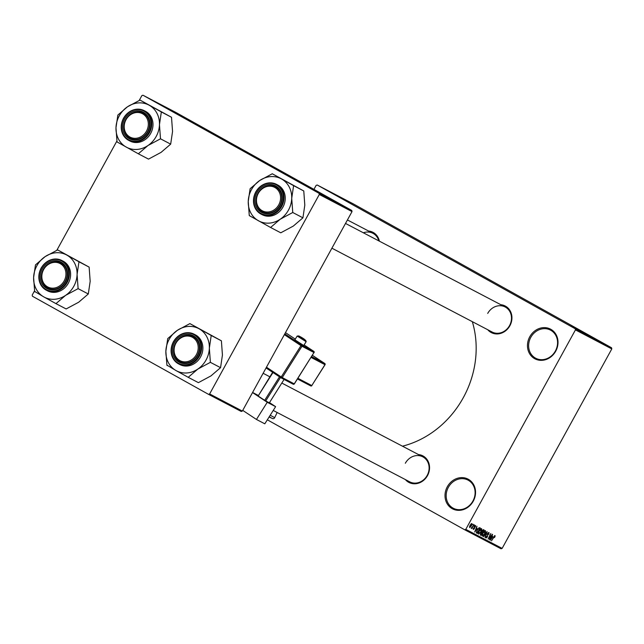 <?xml version="1.0" encoding="UTF-8"?>
<svg xmlns="http://www.w3.org/2000/svg" width="644" height="644" viewBox="0 0 644 644"><rect width="100%" height="100%" fill="white"/><g stroke="black" fill="none" stroke-linecap="round" stroke-linejoin="round"><path stroke-width="0.97" d="M447.314 486.751A16.768 14.844 117.6 0 1 468.357 479.289A16.768 14.844 117.6 0 1 473.243 501.201A16.768 14.844 117.6 0 1 452.201 508.671A16.768 14.844 117.6 0 1 447.314 486.751M472.929 501.016A15.883 14.063 -62.4 0 0 468.003 480.094A15.883 14.063 -62.4 0 0 448.361 487.323A15.883 14.063 -62.4 0 0 453.279 508.245A15.883 14.063 -62.4 0 0 472.929 501.016M529.771 336.756A16.768 14.844 117.6 0 1 550.813 329.293A16.768 14.844 117.6 0 1 555.708 351.205A16.768 14.844 117.6 0 1 534.665 358.676A16.768 14.844 117.6 0 1 529.771 336.756M555.386 351.02A15.883 14.063 -62.4 0 0 550.467 330.098A15.883 14.063 -62.4 0 0 530.817 337.327A15.883 14.063 -62.4 0 0 535.736 358.249A15.883 14.063 -62.4 0 0 555.386 351.02M500.839 304.717A14.997 13.283 117.6 0 1 509.871 325.775A14.997 13.283 117.6 0 1 487.75 329.736M331.902 248.19L492.088 332.006A14.12 12.502 -62.4 0 0 509.549 325.582A14.12 12.502 -62.4 0 0 505.178 306.987A14.12 12.502 -62.4 0 0 487.709 313.411M418.463 454.559A14.997 13.283 117.6 0 1 427.495 475.61A14.997 13.283 117.6 0 1 405.374 479.579M273.233 410.437L409.713 481.849A14.12 12.502 -62.4 0 0 427.173 475.425A14.12 12.502 -62.4 0 0 422.802 456.829A14.12 12.502 -62.4 0 0 405.334 463.253M368.577 231.027A14.997 13.283 117.6 0 1 379.38 241.17M378.777 240.856A14.12 12.502 -62.4 0 0 372.916 233.297A14.12 12.502 -62.4 0 0 363.369 232.79M472.326 321.662A93.533 82.802 117.6 0 1 463.294 397.686A93.533 82.802 117.6 0 1 402.468 446.187M267.332 419.808L464.678 529.762L465.781 529.368L575.446 329.889L575.189 328.738L611.542 347.76L611.8 348.911L575.446 329.889M465.781 529.368L502.135 548.39L501.032 548.777L464.678 529.762M573.876 327.836L577.579 329.897L573.876 327.836M575.623 328.754L576.187 329.084M578.763 330.493L579.238 330.766M579.777 330.992L585.259 333.962L579.568 330.823M587.28 334.856L592.971 337.995L587.28 334.856M592.214 337.432L597.221 340.217L592.214 337.432M595.789 339.316L599.636 341.481L595.789 339.316M611.542 347.76L353.58 204.027L317.226 185.005L575.189 328.738M594.154 338.446L598.469 340.869L594.154 338.446M589.075 335.79L589.735 336.184M593.366 338.164L594.018 338.543M586.861 334.655L590.347 336.619L586.853 334.663M583.053 332.666L586.547 334.63L583.053 332.666M574.537 328.182L575.446 328.682L574.537 328.182M572.951 327.353L573.86 327.852L572.951 327.353M570.769 326.21L571.679 326.717L570.769 326.21M472.358 524.844L473.018 524.192L472.358 524.844M472.583 526.591L473.936 524.675L471.778 528.611L471.891 527.863L471.126 528.088L472.583 526.591M473.944 525.673L474.37 524.9L474.177 525.794M474.306 526.414L475.562 525.432L475.433 526.993L475.24 525.987L474.588 526.43L474.467 528.668L473.332 529.513L473.412 528.112L473.63 528.949L474.193 528.627L474.306 526.414M477.301 528.515L474.709 532.049L476.946 526.245L476.504 528.096L477.301 528.515M481.575 528.579L481.776 529.779L480.988 531.751L478.524 534.134L479.16 530.881L480.464 529.062L481.575 528.579M485.383 530.567L485.576 531.767L484.787 533.739L482.324 536.122L482.96 532.87L484.264 531.05L485.383 530.567M495.027 535.615L494.6 537.563L494.664 536.243L494.19 536.524L491.485 540.823L495.027 535.615M502.135 548.39L611.8 348.911M492.901 536.677L490.309 540.203L492.547 534.407L492.096 536.259L492.901 536.677M489.665 538.481L492.282 534.27L489.303 539.68L490.47 534.705L488.08 539.044L490.825 533.506L489.408 538.336M487.428 533.659L489.005 532.467L488.772 534.697L488.643 533.087L487.661 533.771L487.468 536.903L485.995 538.046L486.188 536.058L486.341 537.402L487.484 536.178L487.428 533.659M483.411 536.597L487.114 531.566L485.053 537.458L486.896 532.266L483.652 536.726M481.825 530.841L483.403 529.626L484.119 529.996L481.14 535.414L480.424 535.035L480.537 533.345L481.825 530.841M477.26 529.932L479.643 527.653L480.319 528.008L477.341 533.425L476.383 532.789L477.26 529.932L476.777 532.177L477.462 532.669L479.74 528.523L478.307 528.788L477.486 530.06M470.056 525.23L471.843 523.491L471.368 525.866L469.605 527.565L470.056 525.23M313.934 189.368L316.115 185.4L317.226 185.005M351.761 210.443L175.691 112.338L142.968 95.223L319.046 193.321L351.761 210.443L352.018 211.594L319.303 194.48L319.046 193.321M209.638 393.951L242.353 411.073L241.242 411.468L208.527 394.345L209.638 393.951L319.303 194.48M242.353 411.073L352.018 211.594M34.551 290.806L32.2 295.089L32.458 296.24L208.527 394.345M56.801 250.347L116.926 140.964M139.176 100.504L141.865 95.61L142.968 95.223M494.455 535.784L495.18 536.186M494.238 536.009L494.664 536.243M491.388 538.73L492.475 537.265L491.831 536.927L490.72 539.696L491.388 538.73M491.831 536.927L492.475 537.265M488.08 532.773L488.643 533.087M485.777 537.096L486.341 537.402M482.082 535.156L482.67 535.486L484.787 533.739M482.364 534.15L482.67 535.486M482.96 532.886L482.614 534.287M484.449 530.873L485.037 531.203L483.185 533.007M484.562 533.61L485.037 531.203M480.279 534.931L481.14 535.414M481.261 534.657L482.147 533.039L481.438 532.741L480.818 533.377L481.261 534.657M481.181 532.499L482.147 533.039M482.493 532.411L483.539 530.511L482.775 530.197L482.058 530.962L482.493 532.411M483.048 530.254L483.539 530.511M481.422 531.823L482.042 532.169M478.283 533.168L478.87 533.498L480.988 531.751M478.564 532.153L478.87 533.498M479.16 530.898L478.814 532.298M480.649 528.885L481.229 529.215L479.386 531.018M480.754 531.622L481.229 529.215M476.504 532.958L477.341 533.425M478.685 527.935L479.74 528.523M476.375 532.081L477.051 532.459M478.677 527.943L479.321 528.305M475.795 530.567L476.874 529.102L476.23 528.772L475.127 531.533L475.795 530.567M476.23 528.772L476.874 529.102M474.781 525.729L475.24 525.987M473.171 528.692L473.63 528.949M469.444 526.736L469.919 527.009L471.368 525.866M470.088 525.182L469.919 527.009M471.07 523.789L471.529 524.047L470.313 525.311M471.134 525.746L471.529 524.047M597.036 340.072L595.217 339.074L597.036 340.072M586.008 334.204L589.783 336.305L585.823 334.18M588.27 335.516L586.209 334.389L588.27 335.516M586.652 334.655L586.201 334.397M584.486 333.447L583.939 333.125M583.44 332.932L582.055 332.159M582.2 332.215L583.44 332.924M584.47 333.528L580.397 331.266L584.462 333.544M581.435 331.91L579.616 330.911L581.435 331.91M572.395 327.096L575.092 328.593M575.02 328.545L572.323 327.055M175.917 343.236A13.234 11.721 -62.4 0 0 179.773 360.535A13.234 11.721 -62.4 0 0 196.388 354.643A13.234 11.721 -62.4 0 0 192.524 337.343A13.234 11.721 -62.4 0 0 175.917 343.236M197.434 355.214A14.12 12.502 117.6 0 1 179.974 361.638A14.12 12.502 117.6 0 1 175.595 343.051A14.12 12.502 117.6 0 1 193.063 336.619A14.12 12.502 117.6 0 1 197.434 355.214A14.12 12.502 -62.4 0 0 193.063 336.619A14.12 12.502 -62.4 0 0 175.595 343.051A14.12 12.502 -62.4 0 0 179.974 361.638A14.12 12.502 -62.4 0 0 197.434 355.214M189.9 323.602L221.399 340.813L222.43 354.997L220.562 367.668L210.934 375.919L198.4 382.649L188.217 377.32L197.845 369.068L210.379 362.339L209.348 348.154L211.216 335.484L189.9 323.602L177.366 330.332L167.738 338.583L165.862 351.254A23.868 21.131 117.6 0 1 169.139 339.412A23.868 21.131 117.6 0 1 177.366 330.332A23.868 21.131 117.6 0 1 199.109 328.786A23.868 21.131 117.6 0 1 209.348 348.154A23.868 21.131 117.6 0 1 197.845 369.068A23.868 21.131 117.6 0 1 176.11 370.622L188.217 377.32M168.004 338.406A27.402 24.263 -62.4 0 0 167.867 338.655A27.402 24.263 -62.4 0 0 167.73 338.905M174.548 342.479A14.997 13.283 117.6 0 1 193.377 335.798A14.997 13.283 117.6 0 1 197.756 355.408A14.997 13.283 117.6 0 1 178.927 362.081A14.997 13.283 117.6 0 1 174.548 342.479M179.837 364.552A16.768 14.844 -62.4 0 0 200.574 356.929A16.768 14.844 -62.4 0 0 195.382 334.848L194.142 334.204A16.768 14.844 117.6 0 1 199.334 356.277A16.768 14.844 117.6 0 1 178.597 363.908A16.768 14.844 117.6 0 1 173.397 341.835A16.768 14.844 117.6 0 1 194.142 334.204C185.818 330.911 178.887 333.447 173.349 341.803C169.171 351.326 170.918 358.692 178.597 363.908L179.837 364.552M166.909 365.116L176.11 370.622A23.868 21.131 -62.4 0 1 165.862 351.254L166.909 365.116A27.402 24.263 -62.4 0 0 167.158 365.583M221.399 340.813L211.216 335.484M220.562 367.668L210.379 362.339M210.113 362.524A27.402 24.263 -62.4 0 0 210.387 362.017M211.208 335.806A27.402 24.263 -62.4 0 0 210.966 335.339M190.157 323.747A27.402 24.263 -62.4 0 0 189.634 323.787M187.968 377.175A27.402 24.263 -62.4 0 0 188.483 377.143M43.655 269.546A13.234 11.721 -62.4 0 0 47.519 286.846A13.234 11.721 -62.4 0 0 64.126 280.953A13.234 11.721 -62.4 0 0 60.27 263.654A13.234 11.721 -62.4 0 0 43.655 269.546M65.173 281.525A14.12 12.502 117.6 0 1 47.712 287.949A14.12 12.502 117.6 0 1 43.333 269.353A14.12 12.502 117.6 0 1 60.802 262.929A14.12 12.502 117.6 0 1 65.173 281.525A14.12 12.502 -62.4 0 0 60.802 262.929A14.12 12.502 -62.4 0 0 43.333 269.353A14.12 12.502 -62.4 0 0 47.712 287.949A14.12 12.502 -62.4 0 0 65.173 281.525M57.638 249.912L89.138 267.115L90.176 281.307L88.3 293.978L78.673 302.229L66.139 308.951L55.964 303.63L65.583 295.379L78.117 288.649L77.087 274.465L78.962 261.794L57.638 249.912L45.104 256.642L35.484 264.893L33.609 277.564A23.868 21.131 117.6 0 1 36.885 265.722A23.868 21.131 117.6 0 1 45.104 256.642A23.868 21.131 117.6 0 1 66.847 255.096A23.868 21.131 117.6 0 1 77.087 274.465A23.868 21.131 117.6 0 1 65.583 295.379A23.868 21.131 117.6 0 1 43.848 296.932L55.964 303.63M35.75 264.716A27.402 24.263 -62.4 0 0 35.605 264.966A27.402 24.263 -62.4 0 0 35.468 265.215M42.295 268.789A14.997 13.283 117.6 0 1 61.116 262.108A14.997 13.283 117.6 0 1 65.495 281.718A14.997 13.283 117.6 0 1 46.666 288.391A14.997 13.283 117.6 0 1 42.295 268.789M47.576 290.863A16.768 14.844 -62.4 0 0 68.312 283.231A16.768 14.844 -62.4 0 0 63.12 261.158L61.88 260.506A16.768 14.844 117.6 0 1 67.081 282.587A16.768 14.844 117.6 0 1 46.336 290.219A16.768 14.844 117.6 0 1 41.144 268.146A16.768 14.844 117.6 0 1 61.88 260.506C53.557 257.222 46.626 259.757 41.087 268.113C36.909 277.636 38.656 285.002 46.336 290.219L47.576 290.863M34.655 291.426L43.848 296.932A23.868 21.131 -62.4 0 1 33.609 277.564L34.655 291.426A27.402 24.263 -62.4 0 0 34.897 291.893M89.138 267.115L78.962 261.794M88.3 293.978L78.117 288.649M77.852 288.826A27.402 24.263 -62.4 0 0 78.133 288.327M78.946 262.116A27.402 24.263 -62.4 0 0 78.705 261.649M57.896 250.057A27.402 24.263 -62.4 0 0 57.372 250.097M55.706 303.485A27.402 24.263 -62.4 0 0 56.229 303.453M278.763 204.808A13.234 11.721 -62.4 0 0 274.899 187.501A13.234 11.721 -62.4 0 0 258.292 193.393A13.234 11.721 -62.4 0 0 262.148 210.701A13.234 11.721 -62.4 0 0 278.763 204.808M257.97 193.208A14.12 12.502 117.6 0 1 275.439 186.784A14.12 12.502 117.6 0 1 279.81 205.372A14.12 12.502 117.6 0 1 262.349 211.804A14.12 12.502 117.6 0 1 257.97 193.208A14.12 12.502 -62.4 0 0 262.349 211.804A14.12 12.502 -62.4 0 0 279.81 205.372A14.12 12.502 -62.4 0 0 275.439 186.784A14.12 12.502 -62.4 0 0 257.97 193.208M291.724 198.312A23.868 21.131 117.6 0 1 288.448 210.145A23.868 21.131 117.6 0 1 280.221 219.226L292.754 212.504L291.724 198.312L293.592 185.641L272.275 173.767L259.741 180.497L250.114 188.74L248.238 201.411L249.276 215.603L270.593 227.477L280.221 219.226A23.868 21.131 117.6 0 1 258.477 220.779A23.868 21.131 117.6 0 1 248.238 201.411A23.868 21.131 117.6 0 1 259.741 180.497A23.868 21.131 117.6 0 1 281.484 178.943A23.868 21.131 -62.4 0 1 291.724 198.312M292.489 212.681A27.402 24.263 -62.4 0 0 292.626 212.431A27.402 24.263 -62.4 0 0 292.762 212.182M280.132 205.565A14.997 13.283 117.6 0 1 261.303 212.246A14.997 13.283 117.6 0 1 256.924 192.637A14.997 13.283 117.6 0 1 275.753 185.955A14.997 13.283 117.6 0 1 280.132 205.565M282.949 207.086A16.768 14.844 -62.4 0 0 277.757 185.005L276.518 184.361A16.768 14.844 117.6 0 1 281.71 206.442A16.768 14.844 117.6 0 1 260.973 214.066A16.768 14.844 117.6 0 1 255.773 191.993A16.768 14.844 117.6 0 1 276.518 184.361C268.186 181.077 261.255 183.612 255.724 191.96C251.538 201.483 253.293 208.857 260.973 214.066L262.213 214.718A16.768 14.844 -62.4 0 0 282.949 207.086M272.275 173.767L303.775 190.97L304.805 205.162L302.93 217.825L292.754 212.504M303.775 190.97L293.592 185.641M302.93 217.825L293.31 226.076L280.776 232.806L270.593 227.477M250.379 188.563A27.402 24.263 -62.4 0 0 250.105 189.062M249.284 215.281A27.402 24.263 -62.4 0 0 249.534 215.74M270.343 227.34A27.402 24.263 -62.4 0 0 270.858 227.3M293.584 185.963A27.402 24.263 -62.4 0 0 293.342 185.504M272.533 173.904A27.402 24.263 -62.4 0 0 272.01 173.944M146.502 131.11A13.234 11.721 -62.4 0 0 142.646 113.811A13.234 11.721 -62.4 0 0 126.031 119.703A13.234 11.721 -62.4 0 0 129.895 137.011A13.234 11.721 -62.4 0 0 146.502 131.11M125.709 119.518A14.12 12.502 117.6 0 1 143.177 113.094A14.12 12.502 117.6 0 1 147.548 131.682A14.12 12.502 117.6 0 1 130.088 138.106A14.12 12.502 117.6 0 1 125.709 119.518A14.12 12.502 -62.4 0 0 130.088 138.106A14.12 12.502 -62.4 0 0 147.548 131.682A14.12 12.502 -62.4 0 0 143.177 113.094A14.12 12.502 -62.4 0 0 125.709 119.518M159.462 124.622A23.868 21.131 117.6 0 1 156.186 136.456A23.868 21.131 117.6 0 1 147.959 145.536L160.493 138.806L159.462 124.622L161.338 111.951L140.014 100.078L127.48 106.799L117.86 115.051L115.984 127.721L117.015 141.913L138.339 153.787L147.959 145.536A23.868 21.131 117.6 0 1 126.224 147.09A23.868 21.131 117.6 0 1 115.984 127.721A23.868 21.131 117.6 0 1 127.48 106.799A23.868 21.131 117.6 0 1 149.223 105.254A23.868 21.131 -62.4 0 1 159.462 124.622M160.227 138.991A27.402 24.263 -62.4 0 0 160.372 138.742A27.402 24.263 -62.4 0 0 160.509 138.492M147.87 131.875A14.997 13.283 117.6 0 1 129.042 138.557A14.997 13.283 117.6 0 1 124.67 118.947A14.997 13.283 117.6 0 1 143.491 112.265A14.997 13.283 117.6 0 1 147.87 131.875M150.688 133.397A16.768 14.844 -62.4 0 0 145.496 111.315L144.256 110.671A16.768 14.844 117.6 0 1 149.456 132.745A16.768 14.844 117.6 0 1 128.711 140.376A16.768 14.844 117.6 0 1 123.519 118.303A16.768 14.844 117.6 0 1 144.256 110.671C135.932 107.387 129.001 109.915 123.463 118.271C119.285 127.794 121.032 135.16 128.711 140.376L129.951 141.028A16.768 14.844 -62.4 0 0 150.688 133.397M140.014 100.078L171.513 117.28L172.552 131.465L170.676 144.135L160.493 138.806M171.513 117.28L161.338 111.951M170.676 144.135L161.048 152.387L148.514 159.116L138.339 153.787M118.126 114.873A27.402 24.263 -62.4 0 0 117.844 115.373M117.023 141.591A27.402 24.263 -62.4 0 0 117.272 142.05M138.082 153.642A27.402 24.263 -62.4 0 0 138.605 153.61M161.322 112.273A27.402 24.263 -62.4 0 0 161.081 111.815M140.271 100.214A27.402 24.263 -62.4 0 0 139.748 100.255M303.227 345.2L303.799 345.434L306.142 341.706L297.19 336.055L294.839 339.791L303.227 345.2M267.252 402.291L275.616 406.662L264.805 423.816L256.449 419.445L267.252 402.291L252.529 392.558M269.482 402.613L275.616 406.662M252.585 392.454L258.131 395.36M272.967 372.506L258.163 396.004L264.684 400.318L279.488 376.821M258.163 396.004L272.654 372.296M280.478 377.473L265.706 400.938L269.337 402.838L284.076 379.445M265.706 400.938L264.684 400.318M242.732 410.381L256.449 419.445M270.198 415.267L274.706 417.626A1.763 1.562 117.6 0 1 272.533 418.568L269.112 416.99M274.706 417.626L277.153 412.49M487.041 534.745L487.677 535.1M481.165 532.508L481.712 532.813M474.081 526.889L474.564 527.154M173.598 341.948A16.237 14.377 -62.4 0 0 178.332 363.168A16.237 14.377 -62.4 0 0 198.706 355.939A16.237 14.377 -62.4 0 0 193.973 334.711A16.237 14.377 -62.4 0 0 173.598 341.948M41.337 268.25A16.237 14.377 -62.4 0 0 46.07 289.478A16.237 14.377 -62.4 0 0 66.453 282.249A16.237 14.377 -62.4 0 0 61.711 261.021A16.237 14.377 -62.4 0 0 41.337 268.25M281.082 206.096A16.237 14.377 -62.4 0 0 276.348 184.876A16.237 14.377 -62.4 0 0 255.974 192.105A16.237 14.377 -62.4 0 0 260.707 213.325A16.237 14.377 -62.4 0 0 281.082 206.096M148.828 132.406A16.237 14.377 -62.4 0 0 144.087 111.187A16.237 14.377 -62.4 0 0 123.712 118.416A16.237 14.377 -62.4 0 0 128.446 139.635A16.237 14.377 -62.4 0 0 148.828 132.406M305.401 340.29L298.872 335.975L305.401 340.29M266.471 367.209L281.235 376.965L300.965 345.635L284.358 334.655M282.249 377.585L294.244 383.864L313.974 352.534L301.98 346.255L282.249 377.585L281.235 376.965A0.886 0.411 -56.5 0 0 281.106 377.891A0.886 0.781 -62.4 0 0 282.249 377.585M284.809 333.85L301.803 345.079L313.797 351.358L304.105 344.951L313.813 351.366A0.886 0.411 123.5 0 0 313.813 351.366A0.886 0.411 123.5 0 0 313.797 351.358A0.886 0.781 -62.4 0 1 313.974 352.534L314.071 352.574A0.886 0.886 0 0 0 313.813 351.366M295.266 339.106L285.477 332.634L295.266 339.106M294.26 383.832L294.244 383.864A0.886 0.781 -62.4 0 1 293.125 384.178L281.251 377.964M281.09 377.875L266.061 367.941L281.106 377.891A0.886 0.411 -56.5 0 1 281.106 377.891A0.886 0.886 0 0 0 281.187 377.931L293.181 384.21A0.886 0.886 0 0 0 294.34 383.896L313.998 352.501M297.874 378.278L311.793 385.563L324.946 364.673L311.036 357.396M311.809 385.531L311.889 385.603A0.886 0.886 0 0 1 310.73 385.909A0.886 0.781 -62.4 0 1 310.674 385.877L297.447 378.962L310.73 385.909A0.886 0.781 -62.4 0 0 311.793 385.563L325.043 364.713L324.665 364.432M311.543 356.583L324.769 363.498L312.356 355.295L324.785 363.506A0.886 0.411 123.5 0 0 324.769 363.498A0.886 0.411 123.5 0 1 324.809 363.53M324.946 364.673L325.043 364.713A0.886 0.886 0 0 0 324.785 363.506A0.886 0.781 -62.4 0 1 324.946 364.673M301.803 345.079A0.886 0.411 123.5 0 0 300.965 345.635L301.98 346.255A0.886 0.781 -62.4 0 0 301.803 345.079M272.533 418.568L269.208 416.829M422.802 456.829L281.798 383.051M269.828 376.788L263.13 373.287M345.506 223.444L505.178 306.987M372.916 233.297L347.422 219.958M306.142 341.706C306.278 340.435 303.831 338.519 298.816 335.943L297.19 336.055"/></g></svg>
